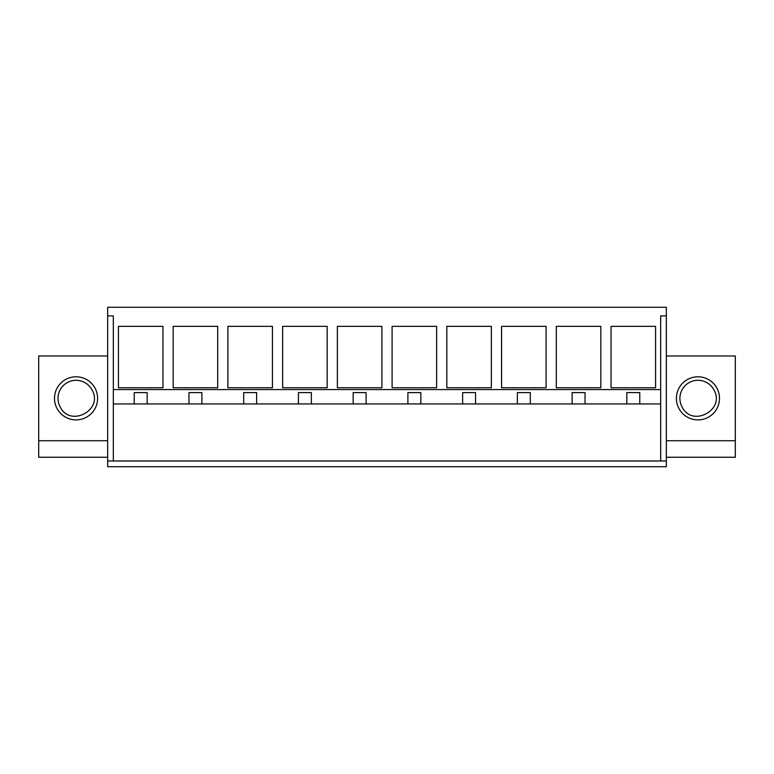 <?xml version="1.0" encoding="UTF-8"?>
<svg xmlns="http://www.w3.org/2000/svg" width="774" height="774" viewBox="0 0 774 774"><rect width="100%" height="100%" fill="white"/><g stroke="black" fill="none" stroke-linecap="round" stroke-linejoin="round"><path stroke-width="1.16" d="M107.654 440.725L38.7 440.725L38.7 457.25L107.654 457.25M666.346 355.972L735.3 355.972L735.3 457.25L666.346 457.25M107.654 355.972L38.7 355.972L38.7 440.725M54.499 398.349A21.546 21.546 0 0 1 76.055 376.803A21.546 21.546 0 0 1 97.601 398.349A21.546 21.546 0 0 1 76.055 419.895A21.546 21.546 0 0 1 54.499 398.349M107.654 460.985L107.654 466.732L666.346 466.732L666.346 460.985L107.654 460.985L107.654 307.268L666.346 307.268L666.346 315.889L660.667 315.889L660.667 389.583L113.333 389.583L113.333 403.951L660.667 403.951L660.667 460.985M107.654 315.889L113.333 315.889L113.333 389.583M162.966 387.774L118.432 387.774L118.432 326.367L162.966 326.367L162.966 387.774M282.636 387.774L282.636 326.367L327.17 326.367L327.17 387.774L282.636 387.774M381.901 387.774L381.901 326.367L337.367 326.367L337.367 387.774L381.901 387.774M173.163 387.774L173.163 326.367L217.697 326.367L217.697 387.774L173.163 387.774M227.895 387.774L227.895 326.367L272.429 326.367L272.429 387.774L227.895 387.774M546.105 387.774L546.105 326.367L501.571 326.367L501.571 387.774L546.105 387.774M556.303 387.774L556.303 326.367L600.837 326.367L600.837 387.774L556.303 387.774M436.633 387.774L436.633 326.367L392.099 326.367L392.099 387.774L436.633 387.774M446.83 387.774L446.83 326.367L491.364 326.367L491.364 387.774L446.83 387.774M655.568 326.367L611.034 326.367L611.034 387.774L655.568 387.774L655.568 326.367M113.333 460.985L113.333 403.951M735.3 440.725L666.346 440.725M719.501 398.349A21.546 21.546 0 0 1 697.945 419.895A21.546 21.546 0 0 1 676.399 398.349A21.546 21.546 0 0 1 697.945 376.803A21.546 21.546 0 0 1 719.501 398.349M666.346 460.985L666.346 315.889M660.667 389.583L660.667 403.951M134.231 403.951L134.231 392.602L147.166 392.602L147.166 403.951M188.962 403.951L188.962 392.602L201.898 392.602L201.898 403.951M243.704 403.951L243.704 392.602L256.629 392.602L256.629 403.951M298.435 403.951L298.435 392.602L311.361 392.602L311.361 403.951M353.167 403.951L353.167 392.602L366.102 392.602L366.102 403.951M407.898 403.951L407.898 392.602L420.833 392.602L420.833 403.951M462.639 403.951L462.639 392.602L475.565 392.602L475.565 403.951M517.371 403.951L517.371 392.602L530.296 392.602L530.296 403.951M572.102 403.951L572.102 392.602L585.038 392.602L585.038 403.951M626.834 403.951L626.834 392.602L639.769 392.602L639.769 403.951M60.208 406.998C70.405 427.964 104.026 409.601 91.893 389.699A18.054 18.054 0 0 0 67.396 382.511A18.054 18.054 0 0 0 60.208 406.998M682.107 406.998C692.304 427.964 725.925 409.601 713.792 389.699A18.054 18.054 0 0 0 689.295 382.511A18.054 18.054 0 0 0 682.107 406.998"/></g></svg>
